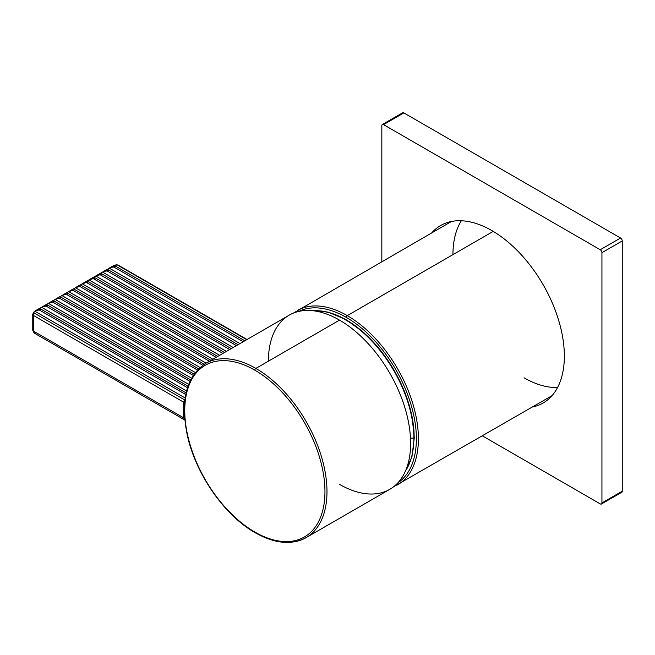 <?xml version="1.0" encoding="UTF-8"?>
<svg xmlns="http://www.w3.org/2000/svg" width="655" height="655" viewBox="0 0 655 655"><rect width="100%" height="100%" fill="white"/><g stroke="black" fill="none" stroke-linecap="round" stroke-linejoin="round"><path stroke-width="0.98" d="M557.601 387.457A100.559 58.058 60 0 1 524.049 377.804M452.941 254.639A100.559 58.058 60 0 1 461.357 220.751M347.297 315.628L493.223 231.379L347.297 315.628A100.559 58.058 60 0 1 413.059 404.479A100.559 58.058 60 0 1 397.323 484.978A100.559 58.058 -120 0 0 413.059 404.479A100.559 58.058 -120 0 0 347.297 315.628A1.433 0.827 120 0 0 346.282 317.388A1.433 0.827 -60 0 1 347.297 315.628A100.559 58.058 -120 0 0 297.272 310.503A100.559 58.058 60 0 1 347.297 315.628M397.716 483.005A99.126 57.231 -120 0 0 410.513 402.997A99.126 57.231 -120 0 0 346.282 317.388A99.126 57.231 60 0 1 410.513 402.997A99.126 57.231 60 0 1 397.716 483.005M298.664 311.444A99.126 57.231 60 0 1 346.282 317.388A99.126 57.231 -120 0 0 298.664 311.444M620.555 492.167A2.391 1.384 -120 0 0 622.25 491.193A2.391 1.384 60 0 1 621.751 492.282L601.437 504.014A2.391 1.384 -120 0 1 600.242 503.9L482.399 435.862L600.242 503.9A2.391 1.384 -120 0 0 601.937 502.917L601.937 252.683A2.391 1.384 -120 0 0 600.242 249.743L383.527 124.63A2.391 1.384 -120 0 0 381.832 125.604L381.832 261.681L381.832 125.604A2.391 1.384 -120 0 1 382.332 124.507A2.391 1.384 -120 0 1 383.527 124.63L403.848 112.897A2.391 1.384 -120 0 0 402.154 113.88M431.743 232.869A102.475 59.163 60 0 1 491.88 230.593A102.475 59.163 60 0 1 561.196 329.883A102.475 59.163 60 0 1 532.302 407.05M542.864 403.161A102.475 59.163 -120 0 0 558.903 321.13A102.475 59.163 -120 0 0 491.88 230.593A102.475 59.163 -120 0 0 440.905 225.361M601.437 504.014A2.391 1.384 -120 0 0 601.937 502.917L622.25 491.193L622.25 240.95A2.391 1.384 -120 0 0 620.555 238.019L403.848 112.897L620.555 238.019A2.391 1.384 60 0 1 622.25 240.95L601.937 252.683A2.391 1.384 -120 0 0 600.242 249.743L620.555 238.019L600.242 249.743L383.527 124.63L403.848 112.897A2.391 1.384 60 0 0 402.645 112.783L382.332 124.507M601.937 502.917L601.937 252.683L622.25 240.95L622.25 491.193L601.937 502.917M413.886 437.99A121.83 70.339 180 0 1 410.488 438.211A121.83 70.339 0 0 0 413.886 437.99A96.383 55.642 60 0 1 405.445 471.051A96.383 55.642 -120 0 0 413.886 437.99L414.165 437.515L413.886 437.99A96.383 55.642 -120 0 0 312.877 310.724A96.383 55.642 60 0 1 413.886 437.99M414.165 437.515A95.998 55.429 -120 0 0 317.601 310.724M34.33 333.133L184.522 419.847L34.33 333.133L33.454 331.102L34.33 333.133M33.454 329.146A2.391 1.384 0 0 0 32.75 330.128A2.391 1.384 0 0 0 33.454 331.102L183.727 417.865L184.522 419.847L183.727 417.865L33.454 331.102L33.454 315.464L183.727 402.227A101.042 58.336 -120 0 0 183.727 417.865A101.042 58.336 -120 0 1 183.727 402.227L33.454 315.464L34.33 313.098L184.522 399.812L183.727 402.227L184.653 399.886L34.33 313.098L33.454 315.464A2.391 1.384 180 0 1 32.75 314.482A2.391 1.384 180 0 1 32.75 314.449A2.391 1.384 0 0 0 32.75 314.49A2.391 1.384 0 0 0 33.454 315.464L33.454 331.102A2.391 1.384 180 0 1 32.75 330.128L32.75 314.49L33.438 312.369M33.602 312.681L34.33 313.098L33.602 312.681L34.895 311.215L33.88 312.017M185.177 397.978L34.895 311.215L185.177 397.978M33.454 322.309L33.454 313.508L33.454 322.309M42.812 306.483L46.39 304.419L47.79 305.23L46.202 306.147L42.968 306.401L39.75 308.415L41.019 309.144L39.431 310.061L36.189 310.306L34.895 311.215L41.019 309.144L186.102 392.902L39.619 308.333L36.041 310.396M49.592 302.569L53.161 300.514L54.562 301.325L52.973 302.233L49.739 302.487L46.53 304.501L187.985 386.172L47.79 305.23L41.666 307.31L186.56 390.961L41.666 307.31L39.75 308.415M56.363 298.664L59.932 296.6L61.333 297.411L59.744 298.328L56.51 298.582L53.301 300.588L190.613 379.867L54.562 301.325L48.445 303.396L188.648 384.346L48.445 303.396L46.53 304.501M63.134 294.75L66.704 292.695L68.104 293.497L66.515 294.414L63.281 294.668L60.072 296.682L194.085 374.054L61.333 297.411L55.216 299.482L191.506 378.172L55.216 299.482L53.301 300.588M69.905 290.845L73.475 288.781L74.875 289.592L73.294 290.509L70.052 290.763L66.843 292.769L198.539 368.806L68.104 293.497L61.988 295.577L195.239 372.507L61.988 295.577L60.072 296.682M76.676 286.931L80.246 284.868L81.654 285.678L80.066 286.595L76.823 286.849L73.614 288.863L204.221 364.27L74.875 289.592L68.759 291.663L200.004 367.439L68.759 291.663L66.843 292.769M83.447 283.026L87.017 280.962L88.425 281.773L86.837 282.69L83.594 282.944L80.385 284.95L210.959 360.332L81.654 285.678L75.53 287.758L206.096 363.14L75.53 287.758L73.614 288.863M90.218 279.112L93.796 277.049L95.196 277.859L93.608 278.776L90.374 279.03L87.156 281.044L217.73 356.426L88.425 281.773L82.301 283.844L212.875 359.227L82.301 283.844L80.385 284.95M96.997 275.206L100.567 273.143L101.967 273.954L100.379 274.871L97.145 275.116L93.935 277.13L224.501 352.513L95.196 277.859L89.072 279.939L219.646 355.321L89.072 279.939L87.156 281.044M103.768 271.293L107.338 269.23L108.738 270.04L107.15 270.957L103.916 271.211L100.706 273.225L231.272 348.607L101.967 273.954L95.851 276.025L226.417 351.407L95.851 276.025L93.935 277.13M110.539 267.379L114.109 265.324L115.509 266.135L113.921 267.052L110.687 267.297L107.477 269.311L238.043 344.694L108.738 270.04L102.622 272.12L233.188 347.502L102.622 272.12L100.706 273.225M114.248 265.406L117.81 264.898L247.033 339.503L117.81 264.898L246.73 339.683L116.778 264.653L114.248 265.406L244.814 340.788L115.509 266.135L109.393 268.206L239.959 343.588L109.393 268.206L107.477 269.311M185.758 394.539L39.431 310.061L185.758 394.539M243.234 341.705L113.921 267.052L243.234 341.705M236.455 345.611L107.15 270.957L236.455 345.611M229.684 349.524L100.379 274.871L229.684 349.524M222.913 353.43L93.608 278.776L222.913 353.43M216.142 357.343L86.837 282.69L216.142 357.343M209.371 361.249L80.066 286.595L209.371 361.249M202.763 365.253L73.294 290.509L202.763 365.253M197.401 369.977L66.515 294.414L197.401 369.977M193.192 375.372L59.744 298.328L193.192 375.372M189.925 381.308L52.973 302.233L189.925 381.308M187.477 387.711L46.202 306.147L187.477 387.711M268.403 361.183A100.559 58.058 60 0 1 339.511 320.123A100.559 58.058 60 0 1 410.619 443.288A100.559 58.058 60 0 1 339.511 484.348M289.485 314.998A100.559 58.058 60 0 1 339.511 320.123L255.868 368.413A100.559 58.058 -120 0 0 205.85 363.288A100.559 58.058 60 0 1 255.868 368.413A1.433 0.827 120 0 0 254.852 370.173A99.126 57.231 -120 0 0 184.759 410.644A99.126 57.231 -120 0 0 254.852 532.048A1.433 0.827 120 0 0 255.155 532.703A1.433 0.827 120 0 0 255.868 532.63A100.559 58.058 -120 0 0 305.893 537.763A100.559 58.058 -120 0 0 321.638 457.264A100.559 58.058 -120 0 0 255.868 368.413A100.559 58.058 60 0 1 321.638 457.264A100.559 58.058 60 0 1 305.893 537.763M289.223 315.145L205.588 363.435C186.487 376.191 180.338 399.861 187.133 434.421C195.206 473.319 224.329 515.452 255.155 532.703A1.433 0.827 -60 0 1 254.852 532.048A99.126 57.231 -120 0 0 324.945 491.577A99.126 57.231 -120 0 0 254.852 370.173A99.126 57.231 60 0 1 324.945 491.577A99.126 57.231 60 0 1 254.852 532.048A99.126 57.231 60 0 1 184.759 410.644A99.126 57.231 60 0 1 254.852 370.173A1.433 0.827 -60 0 1 255.868 368.413L339.511 320.123A100.559 58.058 60 0 1 405.273 408.974A100.559 58.058 60 0 1 389.529 489.473M552.026 395.661L393.508 486.837M451.467 221.48L293.244 313.172M311.584 310.601L328.114 312.099L345.832 319.517L363.541 332.339L380.047 349.68L394.228 370.353L405.118 392.951L411.97 415.925L414.304 437.712L411.913 457.002L404.905 472.239M33.978 332.871L32.75 330.128M255.155 532.703C274.732 543.74 291.729 545.369 306.155 537.616L389.79 489.326"/></g></svg>
